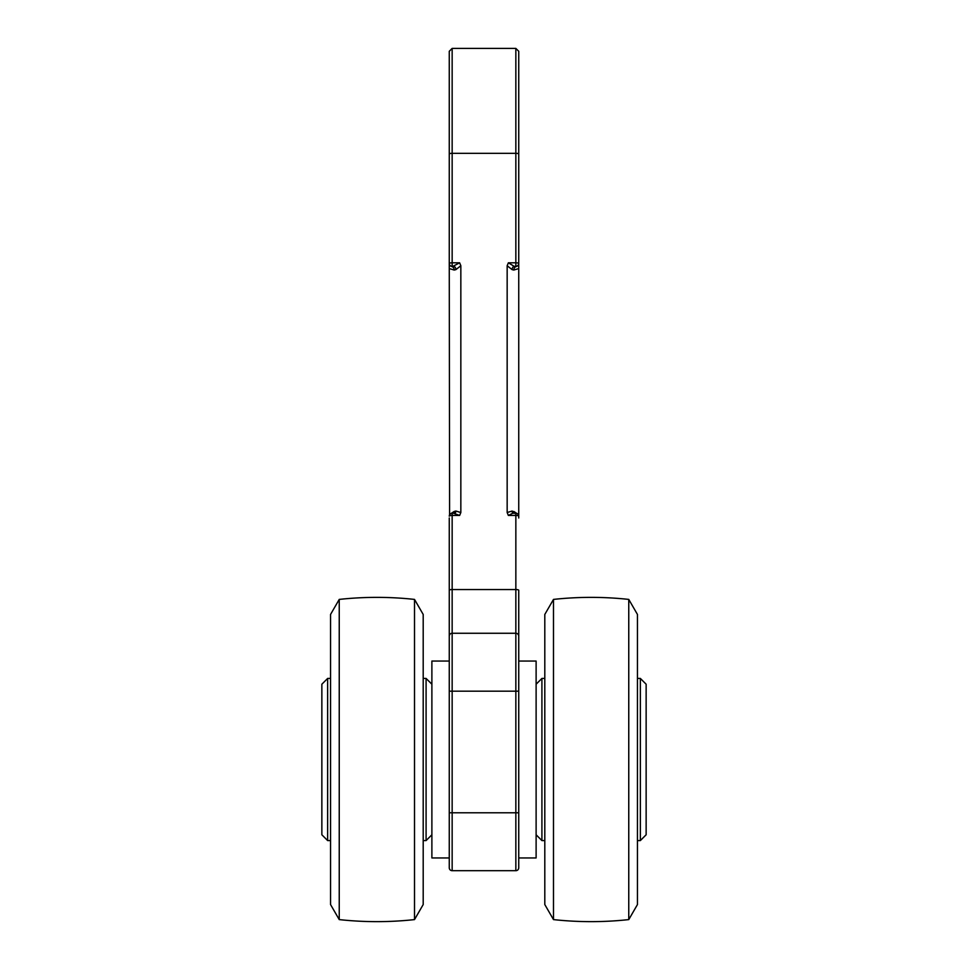 <?xml version="1.0" encoding="UTF-8"?>
<svg xmlns="http://www.w3.org/2000/svg" width="968" height="968" viewBox="0 0 968 968"><rect width="100%" height="100%" fill="white"/><g stroke="black" fill="none" stroke-linecap="round" stroke-linejoin="round"><path stroke-width="1.45" d="M455.892 269.636L454.198 270.048A2.892 1.984 76.2 0 0 454.161 269.54A2.892 1.984 76.2 0 0 452.153 266.732L459.643 262.812L460.841 265.728L455.892 269.636A2.892 1.984 76.2 0 0 455.868 269.128A2.892 1.984 76.2 0 0 453.847 266.321L452.153 266.321A2.892 2.807 180 0 1 449.261 263.514L449.261 51.292L452.153 48.4L452.153 153.331L515.847 153.331L515.847 48.4L518.739 51.292L518.739 268.572L513.802 270.048A2.892 1.984 103.8 0 1 513.839 269.54A2.892 1.984 103.8 0 1 515.847 266.732L518.739 265.353M513.802 270.048L512.108 269.636A2.892 1.984 103.8 0 1 512.132 269.128A2.892 1.984 103.8 0 1 514.153 266.321L515.847 266.321L514.153 266.321L508.357 262.812L515.847 262.812L515.847 153.331A2.892 0.714 180 0 1 518.739 154.033M518.739 187.381L518.739 114.998M449.261 114.998L449.261 187.381M449.6 514.794L449.261 263.514L449.261 265.353L452.153 266.732L452.153 262.812A2.892 0.714 180 0 0 449.261 263.514M449.261 517.989L449.261 590.25A2.892 0.714 0 0 1 452.153 589.548L452.153 633.266L515.847 633.266L515.847 515.448L508.357 515.448L507.159 512.52L507.159 265.728L508.357 262.812M449.261 636.158A2.892 2.892 0 0 1 452.153 633.266A2.892 2.892 0 0 0 449.261 636.158A2.892 2.892 0 0 1 452.153 633.266L452.153 870.692A2.892 2.892 0 0 1 449.261 867.788L449.261 590.25M518.739 515.363L518.739 268.572M454.803 513.258A2.892 1.984 76.2 0 0 455.892 511.043L460.841 512.52L459.643 515.448L452.153 515.448L452.153 589.548L515.847 589.548A2.892 0.714 180 0 1 518.739 590.25L518.739 867.788A2.892 2.892 0 0 1 515.847 870.692L515.847 633.266A2.892 2.892 0 0 1 518.739 636.158A2.892 2.892 0 0 0 515.847 633.266A2.892 2.892 0 0 1 518.739 636.158M514.153 513.355L515.847 513.258L515.847 515.448A2.892 0.714 180 0 1 518.739 516.162L518.739 517.989M518.739 263.514A2.892 0.714 180 0 0 515.847 262.812L515.847 266.321A2.892 2.807 180 0 0 518.739 263.514L518.739 259.763M449.261 867.788A2.892 2.892 0 0 0 452.153 870.692L515.847 870.692M453.629 513.258A2.892 1.984 76.2 0 0 454.198 511.455L455.892 511.043L460.841 512.52L460.841 265.728M459.643 515.448L453.847 513.355M512.737 513.258L508.357 515.448M514.371 513.258A2.892 1.984 103.8 0 1 513.802 511.455L517.904 514.117L512.108 511.043L507.159 512.52L512.108 511.043A2.892 1.984 103.8 0 0 513.197 513.258M449.261 661.059L431.885 661.059L431.885 857.95L449.261 857.95M640.356 678.435L646.14 684.219L646.14 834.779L640.356 840.575L640.356 678.435L637.452 678.435M536.115 684.219L541.911 678.435L541.911 840.575L544.803 840.575M628.764 778.272L628.764 919.6C603.681 922.322 578.586 922.322 553.49 919.6L553.49 599.41L544.803 614.45L544.803 904.56L553.49 919.6C578.586 922.322 603.681 922.322 628.764 919.6L637.452 904.56L637.452 614.45L628.764 599.41L628.764 778.272M518.739 661.059L536.115 661.059L536.115 857.95L518.739 857.95M321.86 834.779L321.86 684.219L327.644 678.435L327.644 840.575L321.86 834.779M431.885 834.779L426.089 840.575L426.089 678.435L423.197 678.435M339.236 919.6L339.236 599.41C364.319 596.687 389.414 596.687 414.51 599.41L414.51 919.6C389.414 922.322 364.319 922.322 339.236 919.6C364.319 922.322 389.414 922.322 414.51 919.6L423.197 904.56L423.197 614.45L414.51 599.41C389.414 596.687 364.319 596.687 339.236 599.41L330.548 614.45L330.548 904.56L339.236 919.6M449.261 812.781L518.739 812.781M449.261 691.176L518.739 691.176M449.261 154.033A2.892 0.714 180 0 1 452.153 153.331L452.153 262.812L459.643 262.812M454.198 270.048L449.261 268.572M450.096 514.117L454.198 511.455M512.108 269.636L507.159 265.728M452.153 513.355L452.153 515.448A2.892 0.714 180 0 0 449.261 516.162A2.892 2.892 0 0 1 452.153 513.258L455.262 513.258M518.739 516.162A2.892 2.892 0 0 0 515.847 513.258L515.847 513.355M452.153 48.4L515.847 48.4M637.452 840.575L640.356 840.575M536.115 834.779L541.911 840.575M541.911 678.435L544.803 678.435M628.764 599.41C603.681 596.687 578.586 596.687 553.49 599.41C578.586 596.687 603.681 596.687 628.764 599.41M330.548 840.575L327.644 840.575M426.089 840.575L423.197 840.575M431.885 684.219L426.089 678.435M330.548 678.435L327.644 678.435"/></g></svg>
